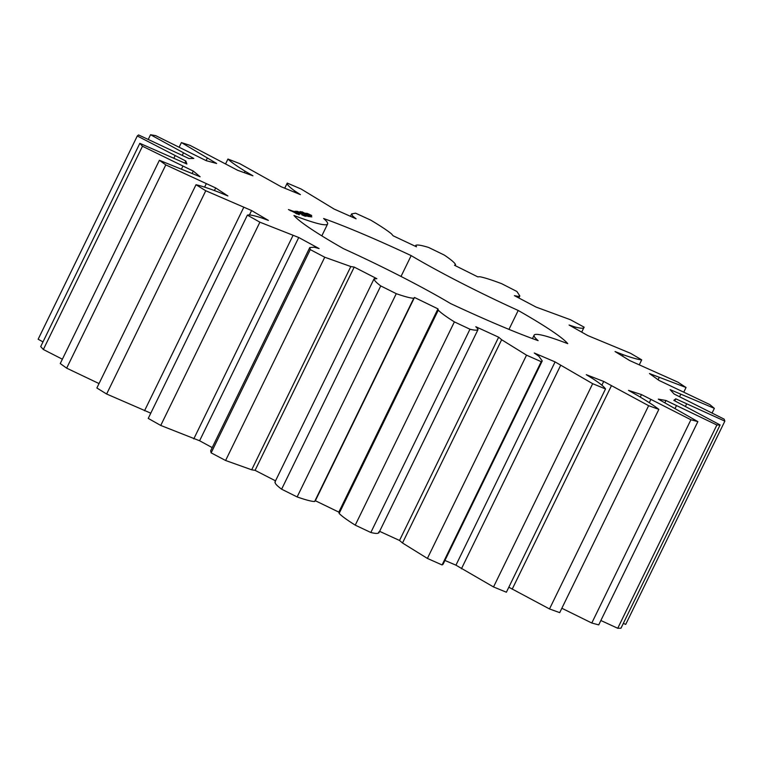 <?xml version="1.0" encoding="UTF-8"?>
<svg xmlns="http://www.w3.org/2000/svg" width="763" height="763" viewBox="0 0 763 763"><rect width="100%" height="100%" fill="white"/><g stroke="black" fill="none" stroke-linecap="round" stroke-linejoin="round"><path stroke-width="1.14" d="M517.629 297.341L518.115 296.359L519.832 295.939L516.894 291.485L501.787 283.741C491.858 279.973 484.534 277.637 479.822 276.731L477.752 276.855L454.519 265.266L455.587 264.608L455.12 265.572L455.559 264.637C454.758 262.787 450.99 259.592 444.276 255.052L428.596 247.45C421.424 245.247 417.17 244.541 415.835 245.352L416.474 246.802L393.126 235.786L391.467 233.85C387.242 230.416 380.356 225.858 370.808 220.164L355.548 213.173L351.609 213.898L352.792 216.129L356.092 218.809L334.108 209.052L301.118 189.014L287.241 183.072C286.716 184.293 289.196 186.906 294.661 190.884L300.412 194.632L281.166 186.744L239.572 163.549L227.946 159.038C230.912 161.918 236.625 165.972 245.085 171.217L252.934 175.795L237.627 170.283L190.054 145.38L181.403 142.576L216.635 163.482L206.239 160.678L155.662 135.633L150.54 134.727L193.792 158.456L188.957 158.542L138.57 134.937L137.292 135.967L185.848 161.05L186.878 164.016L139.839 143.33L142.481 146.238L193.297 171.084L200.125 176.758L159.391 160.287L165.8 164.894L215.681 187.936L227.879 195.948L218.924 192.266C208.795 188.366 201.155 185.857 196.005 184.732L205.772 190.75L251.58 210.55L268.385 220.402L261.223 217.789C253.755 215.414 249.139 214.527 247.374 215.137L259.887 222.186L298.743 237.503L319.096 248.576L314.165 247.202L309.788 247.546L310.274 249.596L324.742 257.226L350.827 266.545L354.213 267.088L376.836 278.686L374.032 278.886L274.89 482.149M137.292 135.967L38.15 339.23L42.995 341.891M139.839 143.33L40.697 346.593L43.348 349.502L62.375 359.201M159.391 160.287L60.258 363.55L66.658 368.157L99.028 383.57M196.005 184.732L96.872 387.995L106.629 394.013L150.788 413.174M247.374 215.137L148.241 418.401L160.745 425.449L199.601 440.756L212.209 447.614M309.788 247.546L210.645 450.809L211.141 452.86L225.6 460.49L251.695 469.808L255.071 470.351L275.529 480.843M275.319 481.911C274.384 482.922 276.483 485.354 281.614 489.197L297.131 496.932C305.753 499.946 311.59 501.472 314.633 501.52L315.357 500.728L338.829 512.126L339.144 513.413C341.671 516.074 347.041 519.985 355.243 525.144L370.828 532.498C376.445 533.862 379.058 533.719 378.648 532.069M379.612 531.334L399.516 540.462L402.502 542.998L427.394 558.421L442.073 564.944L443.112 564.191L542.245 360.928L538.859 356.254L534.291 353.011L555.082 361.91L592.67 383.694L605.517 388.958C604.286 386.898 600.157 383.541 593.137 378.887L586.289 374.69L603.705 381.443L648.636 405.687L658.86 409.369C654.206 405.735 646.995 401.033 637.229 395.282L628.512 390.389L641.464 394.585L690.925 419.755L697.868 421.624L658.316 399.135L665.994 400.499L716.877 425.01L720.1 424.953L673.834 400.356L675.751 398.811L724.85 421.138L724.163 419.154L674.082 393.994L670.114 389.635L714.359 408.367L709.79 404.571L659.041 380.441L649.456 373.546L686.042 387.499L677.897 382.149L629.675 360.556L615.054 351.543L623.18 354.719C632.05 357.885 638.221 359.592 641.702 359.85L630.486 353.269L587.815 335.577L569.084 325.028L575.178 327.031C581.129 328.586 584.105 328.634 584.115 327.165L570.524 319.764L536.084 307.079L514.424 295.653L518.115 296.359M444.934 560.462L455.94 565.173L493.527 586.957L506.384 592.222L605.517 388.958M508.826 587.224L549.503 608.95L559.718 612.632L658.86 409.369M561.854 608.254L591.792 623.018L598.726 624.887L697.868 421.624M600.862 620.51L617.734 628.273L620.968 628.216L720.1 424.953M623.323 623.39L625.708 624.401L724.85 421.138M415.339 246.268L415.845 245.228L415.377 246.287M374.452 278.648C373.527 279.659 375.625 282.091 380.756 285.934L396.264 293.679C404.886 296.683 410.723 298.209 413.775 298.257L414.49 297.465L437.972 308.862L438.277 310.15C440.814 312.811 446.183 316.721 454.386 321.881L469.97 329.234C475.587 330.608 478.191 330.455 477.791 328.805L475.807 326.726L498.649 337.198L501.644 339.735L526.527 355.157L541.215 361.681L542.245 360.928M378.868 532.86L478.01 329.597L477.791 328.805M581.702 332.134L584.115 327.165M401.014 276.444L411.171 255.615A153.744 13.133 26 0 0 323.626 218.523A118.637 10.129 26 0 1 327.604 223.998A118.637 10.129 26 0 1 293.974 215.49A153.744 13.133 26 0 0 343.531 248.69A118.637 10.129 26 0 1 450.561 303.55A153.744 13.133 26 0 0 538.106 340.632A118.637 10.129 26 0 1 534.129 335.157L532.46 338.591M411.171 255.615A118.637 10.129 26 0 0 518.201 310.465A153.744 13.133 26 0 1 567.758 343.665A118.637 10.129 26 0 0 534.129 335.157M288.452 209.567L299.21 214.765L293.326 211.303L288.452 209.567M303.521 215.576L301.786 214.784L303.502 215.624M303.149 215.118L305.009 216.225L303.13 215.156M303.445 214.975L306.077 216.33L303.426 215.004M306.011 215.776L304.38 215.052L305.963 215.872M293.869 211.265L299.64 213.898L293.869 211.265M295.128 211.332L300.784 214.012L295.128 211.332M295.968 211.16L302.606 214.203L295.968 211.16M305.629 215.204L308.166 216.539L305.629 215.204M306.421 215.28L309.063 216.635L306.411 215.319M307.775 215.538L309.988 216.749L307.766 215.576M308.414 215.605L310.627 216.816L308.405 215.633M308.834 215.528L311.142 216.845L308.777 215.652M310.007 215.881L311.848 216.902L309.988 215.91M301.509 213.173L297.351 211.303L301.48 213.23M300.031 211.57L304.904 214.432L299.907 211.828M300.488 211.618L306.249 214.575L300.488 211.618M301.929 211.771L307.689 214.718L301.805 212.019M307.108 214.222L308.176 214.765L307.108 214.222M308.977 214.727L305.477 213.182L308.92 214.842M306.335 213.268L309.54 214.908L306.335 213.268M307.117 213.344L311.724 215.49L307.117 213.344M574.634 328.157L575.178 327.031M639.423 364.533L641.702 359.85M622.494 356.13L623.18 354.719M352.306 217.131L352.792 216.129M683.934 391.829L686.042 387.499M284.733 188.213L287.241 183.072M658.087 379.755L659.098 377.685M294.098 192.047L294.661 190.884M712.175 412.831L714.359 408.367M225.724 163.606L227.946 159.038M679.633 396.607L680.672 394.49M244.36 172.705L245.085 171.217M179.295 146.897L181.403 142.576M685.527 406.174L686.547 404.075M206.086 160.602L207.183 158.361M674.769 400.823L675.751 398.811M617.734 628.273L716.877 425.01M148.327 139.257L150.54 134.727M675.226 408.167L676.361 405.83M182.309 155.223L183.339 153.115M664.955 402.626L665.994 400.499M591.792 623.018L690.925 419.755M649.275 402.683L650.753 399.659M174.002 157.941L175.042 155.824M640.262 397.046L641.464 394.585M184.865 163.063L185.848 161.05M549.503 608.95L648.636 405.687M43.348 349.502L142.481 146.238M512.183 589.198L611.325 385.944M181.642 168.718L182.824 166.296M601.864 385.22L603.705 381.443M192.247 173.239L193.297 171.084M493.527 586.957L592.67 383.694M66.658 368.157L165.8 164.894M461.424 568.797L560.557 365.534M204.598 187.145L206.191 183.893M455.94 565.173L555.082 361.91M214.422 190.521L215.681 187.936M442.073 564.944L541.215 361.681M427.394 558.421L526.527 355.157M106.629 394.013L205.772 190.75M402.502 542.998L501.644 339.735M144.531 410.771L243.674 207.507M399.516 540.462L498.649 337.198M249.387 215.042L251.58 210.55M370.828 532.498L469.97 329.234M355.243 525.144L454.386 321.881M160.745 425.449L259.887 222.186M339.144 513.413L438.277 310.15M193.773 438.906L292.916 235.643M338.829 512.126L437.972 308.862M199.601 440.756L298.743 237.503M315.357 500.728L414.49 297.465M314.633 501.52L413.775 298.257M297.131 496.932L396.264 293.679M211.141 452.86L310.274 249.596M281.614 489.197L380.756 285.934M225.6 460.49L324.742 257.226M251.695 469.808L350.827 266.545M255.071 470.351L354.213 267.088M508.978 329.378L518.201 310.465M290.636 210.226L290.379 210.76M292.611 211.065L296.311 213.697M297.026 213.211L296.702 213.869M297.16 213.392L296.883 213.955M296.473 213.363L292.515 211.237M302.682 215.023L303.865 215.557L302.663 215.052M309.54 216.473L307.537 215.5L309.54 216.473M310.179 216.539L308.176 215.567L310.179 216.539M310.407 216.225L309.444 215.691L310.388 216.263M306.201 213.516L308.481 214.546L306.173 213.573M307.842 213.678L309.12 214.193L307.813 213.735M519.832 295.939L518.83 297.98M351.609 213.898L350.436 216.301M327.604 223.998L321.824 235.853"/></g></svg>
